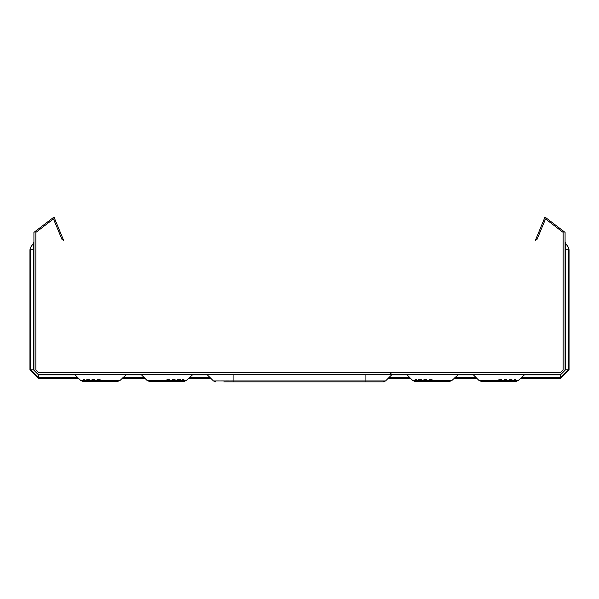 <?xml version="1.0" encoding="UTF-8"?>
<svg xmlns="http://www.w3.org/2000/svg" width="599" height="599" viewBox="0 0 599 599"><rect width="100%" height="100%" fill="white"/><g stroke="black" fill="none" stroke-linecap="round" stroke-linejoin="round"><path stroke-width="0.45" stroke-dasharray="3 2.25" d="M565.067 270.8L565.067 261.508L565.067 270.8M563.157 270.8L563.157 261.508L563.157 270.8M565.067 337.192L565.067 327.9L565.067 337.192M563.157 337.192L563.157 327.9L563.157 337.192M35.843 327.9L35.843 337.192L35.843 327.9M33.933 337.192L33.933 327.9L33.933 337.192M35.843 261.508L35.843 270.8L35.843 261.508M33.933 270.8L33.933 261.508L33.933 270.8M233.108 381.937L223.816 381.937L233.108 381.937M233.108 374.368L206.273 374.368L233.108 374.368M215.73 380.028L233.108 380.028M206.273 372.458L233.108 372.458L206.273 372.458M157.425 381.406L184.095 381.406M193.02 374.368L140.413 374.368L193.02 374.368M166.717 379.496L184.095 379.496L166.717 379.496M166.717 372.458L193.02 372.458L166.717 372.458M422.991 381.406L449.662 381.406M458.587 374.368L405.98 374.368L458.587 374.368M432.283 379.496L414.905 379.496L432.283 379.496M432.283 372.458L405.98 372.458L432.283 372.458M91.033 381.406L117.703 381.406M126.629 374.368L74.021 374.368L126.629 374.368M100.325 379.496L82.947 379.496L100.325 379.496M100.325 372.458L74.021 372.458L100.325 372.458M507.967 381.406L498.675 381.406M524.979 374.368L472.371 374.368L524.979 374.368M498.675 379.496L516.053 379.496M498.675 372.458L472.371 372.458L498.675 372.458M365.892 374.368L392.727 374.368L365.892 374.368M365.892 372.458L392.727 372.458L365.892 372.458"/><path stroke-width="0.9" d="M223.816 381.937L233.108 381.937L233.108 380.994L385.561 380.994L383.27 381.937L365.892 381.937L365.892 374.757L207.209 374.757L206.273 374.368M157.425 381.406L149.338 381.406L157.425 381.406L149.338 381.406L157.425 381.406L149.338 381.406L157.425 381.406L149.338 381.406L157.425 381.406L149.338 381.406L157.425 381.406L149.338 381.406L157.425 381.406L149.338 381.406L157.425 381.406L149.338 381.406L157.425 381.406L149.338 381.406L157.425 381.406L149.338 381.406L157.425 381.406L149.338 381.406L157.425 381.406L149.338 381.406L157.425 381.406L149.338 381.406L157.425 381.406L149.338 381.406L157.425 381.406L149.338 381.406L157.425 381.406L149.338 381.406L157.425 381.406L149.338 381.406L157.425 381.406L149.338 381.406L157.425 381.406L149.338 381.406L157.425 381.406L149.338 381.406L157.425 381.406L149.338 381.406L157.425 381.406L149.338 381.406L157.425 381.406L149.338 381.406L157.425 381.406L149.338 381.406L157.425 381.406L149.338 381.406L157.425 381.406L149.338 381.406L157.425 381.406L149.338 381.406L157.425 381.406L149.338 381.406L157.425 381.406L149.338 381.406L157.425 381.406L149.338 381.406L157.425 381.406L149.338 381.406L157.425 381.406L149.338 381.406L147.047 380.462L186.386 380.462L184.095 381.406L149.338 381.406L147.047 380.462L141.349 374.757L192.084 374.757L193.02 374.368L186.386 380.462L184.095 381.406L176.009 381.406L184.095 381.406L176.009 381.406L184.095 381.406L176.009 381.406L184.095 381.406L176.009 381.406L184.095 381.406L176.009 381.406L184.095 381.406L176.009 381.406L184.095 381.406L176.009 381.406L184.095 381.406L176.009 381.406L184.095 381.406L176.009 381.406L184.095 381.406L176.009 381.406L184.095 381.406L176.009 381.406L184.095 381.406L176.009 381.406L184.095 381.406L176.009 381.406L184.095 381.406L176.009 381.406L184.095 381.406L176.009 381.406L184.095 381.406L176.009 381.406L184.095 381.406L176.009 381.406L184.095 381.406L176.009 381.406L184.095 381.406L176.009 381.406L184.095 381.406L176.009 381.406L184.095 381.406L176.009 381.406L184.095 381.406L176.009 381.406L184.095 381.406L176.009 381.406L184.095 381.406L176.009 381.406L184.095 381.406L176.009 381.406L184.095 381.406L176.009 381.406L184.095 381.406L176.009 381.406L184.095 381.406L176.009 381.406L184.095 381.406L186.386 380.462L184.095 381.406M422.991 381.406L414.905 381.406L422.991 381.406L414.905 381.406L422.991 381.406L414.905 381.406L422.991 381.406L414.905 381.406L422.991 381.406L414.905 381.406L422.991 381.406L414.905 381.406L422.991 381.406L414.905 381.406L422.991 381.406L414.905 381.406L422.991 381.406L414.905 381.406L422.991 381.406L414.905 381.406L422.991 381.406L414.905 381.406L422.991 381.406L414.905 381.406L422.991 381.406L414.905 381.406L422.991 381.406L414.905 381.406L422.991 381.406L414.905 381.406L422.991 381.406L414.905 381.406L422.991 381.406L414.905 381.406L422.991 381.406L414.905 381.406L422.991 381.406L414.905 381.406L422.991 381.406L414.905 381.406L422.991 381.406L414.905 381.406L422.991 381.406L414.905 381.406L422.991 381.406L414.905 381.406L422.991 381.406L414.905 381.406L422.991 381.406L414.905 381.406L422.991 381.406L414.905 381.406L422.991 381.406L414.905 381.406L422.991 381.406L414.905 381.406L422.991 381.406L414.905 381.406L422.991 381.406L414.905 381.406L422.991 381.406L414.905 381.406L422.991 381.406L414.905 381.406L412.614 380.462L451.953 380.462L449.662 381.406L414.905 381.406L412.614 380.462L406.916 374.757L457.651 374.757L458.587 374.368L451.953 380.462L449.662 381.406L441.575 381.406L449.662 381.406L441.575 381.406L449.662 381.406L441.575 381.406L449.662 381.406L441.575 381.406L449.662 381.406L441.575 381.406L449.662 381.406L441.575 381.406L449.662 381.406L441.575 381.406L449.662 381.406L441.575 381.406L449.662 381.406L441.575 381.406L449.662 381.406L441.575 381.406L449.662 381.406L441.575 381.406L449.662 381.406L441.575 381.406L449.662 381.406L441.575 381.406L449.662 381.406L441.575 381.406L449.662 381.406L441.575 381.406L449.662 381.406L441.575 381.406L449.662 381.406L441.575 381.406L449.662 381.406L441.575 381.406L449.662 381.406L441.575 381.406L449.662 381.406L441.575 381.406L449.662 381.406L441.575 381.406L449.662 381.406L441.575 381.406L449.662 381.406L441.575 381.406L449.662 381.406L441.575 381.406L449.662 381.406L441.575 381.406L449.662 381.406L441.575 381.406L449.662 381.406L441.575 381.406L449.662 381.406L441.575 381.406L449.662 381.406L451.953 380.462L449.662 381.406M91.033 381.406L82.947 381.406L91.033 381.406L82.947 381.406L91.033 381.406L82.947 381.406L91.033 381.406L82.947 381.406L91.033 381.406L82.947 381.406L91.033 381.406L82.947 381.406L91.033 381.406L82.947 381.406L91.033 381.406L82.947 381.406L91.033 381.406L82.947 381.406L91.033 381.406L82.947 381.406L91.033 381.406L82.947 381.406L91.033 381.406L82.947 381.406L91.033 381.406L82.947 381.406L91.033 381.406L82.947 381.406L91.033 381.406L82.947 381.406L91.033 381.406L82.947 381.406L91.033 381.406L82.947 381.406L91.033 381.406L82.947 381.406L91.033 381.406L82.947 381.406L91.033 381.406L82.947 381.406L91.033 381.406L82.947 381.406L91.033 381.406L82.947 381.406L91.033 381.406L82.947 381.406L91.033 381.406L82.947 381.406L91.033 381.406L82.947 381.406L91.033 381.406L82.947 381.406L91.033 381.406L82.947 381.406L91.033 381.406L82.947 381.406L91.033 381.406L82.947 381.406L91.033 381.406L82.947 381.406L91.033 381.406L82.947 381.406L91.033 381.406L82.947 381.406L91.033 381.406L82.947 381.406L91.033 381.406L82.947 381.406L91.033 381.406L82.947 381.406L91.033 381.406L82.947 381.406L91.033 381.406L82.947 381.406L91.033 381.406L82.947 381.406L80.655 380.462L119.995 380.462L117.703 381.406L82.947 381.406L80.655 380.462L74.957 374.757L125.693 374.757L126.629 374.368L119.995 380.462L117.703 381.406L109.617 381.406L117.703 381.406L109.617 381.406L117.703 381.406L109.617 381.406L117.703 381.406L109.617 381.406L117.703 381.406L109.617 381.406L117.703 381.406L109.617 381.406L117.703 381.406L109.617 381.406L117.703 381.406L109.617 381.406L117.703 381.406L109.617 381.406L117.703 381.406L109.617 381.406L117.703 381.406L109.617 381.406L117.703 381.406L109.617 381.406L117.703 381.406L109.617 381.406L117.703 381.406L109.617 381.406L117.703 381.406L109.617 381.406L117.703 381.406L109.617 381.406L117.703 381.406L109.617 381.406L117.703 381.406L109.617 381.406L117.703 381.406L109.617 381.406L117.703 381.406L109.617 381.406L117.703 381.406L109.617 381.406L117.703 381.406L109.617 381.406L117.703 381.406L109.617 381.406L117.703 381.406L109.617 381.406L117.703 381.406L109.617 381.406L117.703 381.406L109.617 381.406L117.703 381.406L109.617 381.406L117.703 381.406L109.617 381.406L117.703 381.406L119.995 380.462M489.383 381.406L481.296 381.406L489.383 381.406L481.296 381.406L489.383 381.406L481.296 381.406L489.383 381.406L481.296 381.406L489.383 381.406L481.296 381.406L489.383 381.406L481.296 381.406L489.383 381.406L481.296 381.406L489.383 381.406L481.296 381.406L489.383 381.406L481.296 381.406L489.383 381.406L481.296 381.406L489.383 381.406L481.296 381.406L489.383 381.406L481.296 381.406L489.383 381.406L481.296 381.406L489.383 381.406L481.296 381.406L489.383 381.406L481.296 381.406L489.383 381.406L481.296 381.406L489.383 381.406L481.296 381.406L489.383 381.406L481.296 381.406L489.383 381.406L481.296 381.406L489.383 381.406L481.296 381.406L489.383 381.406L481.296 381.406L489.383 381.406L481.296 381.406L489.383 381.406L481.296 381.406L489.383 381.406L481.296 381.406L489.383 381.406L481.296 381.406L489.383 381.406L481.296 381.406L489.383 381.406L481.296 381.406L489.383 381.406L481.296 381.406L489.383 381.406L481.296 381.406L489.383 381.406L481.296 381.406L489.383 381.406L481.296 381.406L489.383 381.406L481.296 381.406L489.383 381.406L481.296 381.406L489.383 381.406L481.296 381.406L489.383 381.406L481.296 381.406L489.383 381.406L481.296 381.406L489.383 381.406L481.296 381.406L489.383 381.406L481.296 381.406L479.005 380.462L518.345 380.462L516.053 381.406L481.296 381.406L479.005 380.462L473.307 374.757L524.043 374.757L524.979 374.368L518.345 380.462L516.053 381.406L507.967 381.406L516.053 381.406L507.967 381.406L516.053 381.406L507.967 381.406L516.053 381.406L507.967 381.406L516.053 381.406L507.967 381.406L516.053 381.406L507.967 381.406L516.053 381.406L507.967 381.406L516.053 381.406L507.967 381.406L516.053 381.406L507.967 381.406L516.053 381.406L507.967 381.406L516.053 381.406L507.967 381.406L516.053 381.406L507.967 381.406L516.053 381.406L507.967 381.406L516.053 381.406L507.967 381.406L516.053 381.406L507.967 381.406L516.053 381.406L507.967 381.406L516.053 381.406L507.967 381.406L516.053 381.406L507.967 381.406L516.053 381.406L507.967 381.406L516.053 381.406L507.967 381.406L516.053 381.406L507.967 381.406L516.053 381.406L507.967 381.406L516.053 381.406L507.967 381.406L516.053 381.406L507.967 381.406L516.053 381.406L507.967 381.406L516.053 381.406L507.967 381.406L516.053 381.406L507.967 381.406L516.053 381.406L507.967 381.406L516.053 381.406L518.345 380.462M375.184 381.937L383.27 381.937L385.561 380.994L391.791 374.757L365.892 374.757L365.892 374.368M33.933 369.8L33.933 232.449L53.992 217.063L63.666 240.416L62.011 239.465L53.498 218.905L35.843 232.449L35.843 369.8L38.501 372.458L560.499 372.458L563.157 369.8L563.157 232.449L545.502 218.905L536.989 239.465L535.334 240.416L545.008 217.063L565.067 232.449L565.067 369.8L560.499 374.368L38.501 374.368L33.933 369.8L30.774 369.8L30.774 247.065L29.95 249.686L33.454 249.686L33.454 243.246L30.774 247.065M565.067 249.686L568.226 249.686L568.226 247.065L569.05 249.686L569.05 369.8L560.499 378.351L520.449 378.351M207.209 374.757L213.439 380.994L215.73 381.937L213.439 380.994L215.73 381.937L213.439 380.994L215.73 381.937L213.439 380.994L215.73 381.937L213.439 380.994L215.73 381.937L213.439 380.994L215.73 381.937L213.439 380.994L215.73 381.937L213.439 380.994L215.73 381.937L213.439 380.994L215.73 381.937L213.439 380.994L215.73 381.937L213.439 380.994L215.73 381.937L213.439 380.994L215.73 381.937L213.439 380.994L215.73 381.937L213.439 380.994L215.73 381.937L213.439 380.994L215.73 381.937L213.439 380.994L215.73 381.937L213.439 380.994L215.73 381.937L213.439 380.994L215.73 381.937L213.439 380.994L215.73 381.937L213.439 380.994L215.73 381.937L213.439 380.994L215.73 381.937L213.439 380.994L215.73 381.937L213.439 380.994L215.73 381.937L213.439 380.994L215.73 381.937L213.439 380.994L215.73 381.937L213.439 380.994L215.73 381.937L213.439 380.994L215.73 381.937L213.439 380.994L233.108 380.994L233.108 374.368M33.933 249.686L33.454 249.686L33.454 369.8L38.501 374.854L38.501 378.351L29.95 369.8L29.95 249.686M77.728 377.527L38.501 377.527L30.774 369.8L29.95 369.8M38.501 374.368L38.501 374.854L75.047 374.854M560.499 374.368L560.499 378.351M565.067 369.8L569.05 369.8M521.272 377.527L560.499 377.527L568.226 369.8L568.226 249.686L569.05 249.686M523.953 374.854L560.499 374.854L565.546 369.8L565.546 243.246L568.226 247.065M213.439 380.994L215.73 381.937M565.067 241.719L565.546 243.246M33.933 241.719L33.454 243.246M472.371 374.368L473.307 374.757M74.021 374.368L74.957 374.757M405.98 374.368L406.916 374.757M140.413 374.368L141.349 374.757M524.043 374.757L524.979 374.368L524.043 374.757M125.693 374.757L126.629 374.368L125.693 374.757M457.651 374.757L458.587 374.368M192.084 374.757L193.02 374.368M365.892 381.937L233.108 381.937M476.901 378.351L454.057 378.351M410.51 378.351L388.197 378.351M210.803 378.351L188.49 378.351M144.943 378.351L122.099 378.351M78.551 378.351L38.501 378.351M473.397 374.854L457.561 374.854M407.006 374.854L391.701 374.854M207.299 374.854L191.994 374.854M141.439 374.854L125.603 374.854M476.078 377.527L454.881 377.527M409.686 377.527L389.021 377.527M209.979 377.527L189.314 377.527M144.119 377.527L122.922 377.527M390.436 373.409L392.727 372.458M391.791 374.757L392.727 374.368M385.561 380.994L383.27 381.937"/></g></svg>
